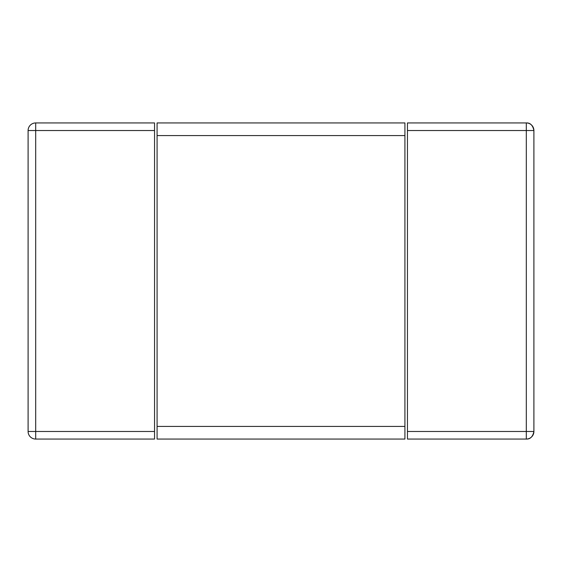 <?xml version="1.0" encoding="UTF-8"?>
<svg xmlns="http://www.w3.org/2000/svg" width="562" height="562" viewBox="0 0 562 562"><rect width="100%" height="100%" fill="white"/><g stroke="black" fill="none" stroke-linecap="round" stroke-linejoin="round"><path stroke-width="0.84" d="M533.9 130.525C532.811 125.277 530.282 122.748 526.313 122.938L526.313 130.525L533.9 130.525L533.9 431.476C532.811 436.723 530.282 439.252 526.313 439.062A7.587 7.587 0 0 0 533.9 431.476L526.313 431.476L526.313 439.062L407.45 439.062L407.45 122.938L526.313 122.938A7.587 7.587 0 0 1 533.9 130.525A7.587 7.587 0 0 0 526.313 122.938M154.55 122.938L154.55 439.062L35.687 439.062L35.687 431.476L28.1 431.476A7.587 7.587 0 0 0 35.687 439.062A7.587 7.587 0 0 1 28.1 431.476L28.1 130.525A7.587 7.587 0 0 1 35.687 122.938L154.55 122.938M35.687 122.938A7.587 7.587 0 0 0 28.1 130.525L35.687 130.525L35.687 122.938M157.079 135.583L157.079 122.938L404.921 122.938L404.921 439.062L157.079 439.062L157.079 135.583L404.921 135.583M407.45 130.525L526.313 130.525L526.313 431.476L407.45 431.476M154.55 431.476L35.687 431.476L35.687 130.525L154.55 130.525M404.921 426.418L157.079 426.418"/></g></svg>
